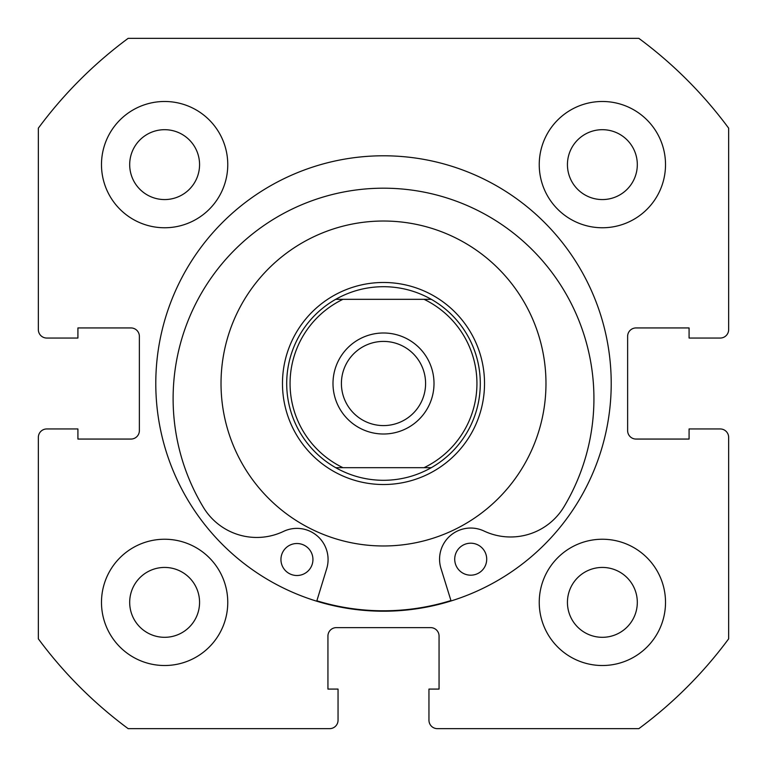 <?xml version="1.0" encoding="UTF-8"?>
<svg xmlns="http://www.w3.org/2000/svg" width="767" height="767" viewBox="0 0 767 767"><rect width="100%" height="100%" fill="white"/><g stroke="black" fill="none" stroke-linecap="round" stroke-linejoin="round"><path stroke-width="1.15" d="M611.213 383.5A227.713 227.713 0 0 0 383.5 155.787A227.713 227.713 0 0 0 155.787 383.5A227.713 227.713 0 0 0 383.5 611.213A227.713 227.713 0 0 0 611.213 383.5M539.239 602.373A63.134 63.134 0 0 0 602.373 665.516A63.134 63.134 0 0 0 665.516 602.373A63.134 63.134 0 0 0 602.373 539.239A63.134 63.134 0 0 0 539.239 602.373M101.484 602.373A63.134 63.134 0 0 0 164.627 665.516A63.134 63.134 0 0 0 227.761 602.373A63.134 63.134 0 0 0 164.627 539.239A63.134 63.134 0 0 0 101.484 602.373M539.239 164.627A63.134 63.134 0 0 0 602.373 227.761A63.134 63.134 0 0 0 665.516 164.627A63.134 63.134 0 0 0 602.373 101.484A63.134 63.134 0 0 0 539.239 164.627M101.484 164.627A63.134 63.134 0 0 0 164.627 227.761A63.134 63.134 0 0 0 227.761 164.627A63.134 63.134 0 0 0 164.627 101.484A63.134 63.134 0 0 0 101.484 164.627M199.564 164.627A34.937 34.937 0 0 1 164.627 199.564A34.937 34.937 0 0 1 129.69 164.627A34.937 34.937 0 0 1 164.627 129.69A34.937 34.937 0 0 1 199.564 164.627M637.31 164.627A34.937 34.937 0 0 1 602.373 199.564A34.937 34.937 0 0 1 567.436 164.627A34.937 34.937 0 0 1 602.373 129.69A34.937 34.937 0 0 1 637.31 164.627M199.564 602.373A34.937 34.937 0 0 1 164.627 637.31A34.937 34.937 0 0 1 129.69 602.373A34.937 34.937 0 0 1 164.627 567.436A34.937 34.937 0 0 1 199.564 602.373M637.31 602.373A34.937 34.937 0 0 1 602.373 637.31A34.937 34.937 0 0 1 567.436 602.373A34.937 34.937 0 0 1 602.373 567.436A34.937 34.937 0 0 1 637.31 602.373M128.156 38.35A429.328 429.328 0 0 0 38.35 128.156L38.35 329.618A8.418 8.418 0 0 0 46.768 338.046L77.918 338.046L77.918 327.94L130.956 327.94A8.418 8.418 0 0 1 139.373 336.358L139.373 430.642A8.418 8.418 0 0 1 130.956 439.06L77.918 439.06L77.918 428.954L46.768 428.954A8.418 8.418 0 0 0 38.35 437.382L38.35 638.844A429.328 429.328 0 0 0 128.156 728.65L329.618 728.65A8.418 8.418 0 0 0 338.046 720.232L338.046 689.082L327.94 689.082L327.94 636.044A8.418 8.418 0 0 1 336.358 627.627L430.642 627.627A8.418 8.418 0 0 1 439.06 636.044L439.06 689.082L428.954 689.082L428.954 720.232A8.418 8.418 0 0 0 437.382 728.65L638.844 728.65A429.328 429.328 0 0 0 728.65 638.844L728.65 437.382A8.418 8.418 0 0 0 720.232 428.954L689.082 428.954L689.082 439.06L636.044 439.06A8.418 8.418 0 0 1 627.627 430.642L627.627 336.358A8.418 8.418 0 0 1 636.044 327.94L689.082 327.94L689.082 338.046L720.232 338.046A8.418 8.418 0 0 0 728.65 329.618L728.65 128.156A429.328 429.328 0 0 0 638.844 38.35L128.156 38.35M383.5 332.993A50.507 50.507 0 0 0 332.993 383.5A50.507 50.507 0 0 0 383.5 434.007A50.507 50.507 0 0 0 434.007 383.5A50.507 50.507 0 0 0 383.5 332.993M383.5 425.589A42.089 42.089 0 0 1 341.411 383.5A42.089 42.089 0 0 1 383.5 341.411A42.089 42.089 0 0 1 425.589 383.5A42.089 42.089 0 0 1 383.5 425.589M383.5 282.477A101.023 101.023 0 0 1 484.523 383.5A101.023 101.023 0 0 1 383.5 484.523A101.023 101.023 0 0 1 282.477 383.5A101.023 101.023 0 0 1 383.5 282.477M431.303 467.678A96.815 96.815 0 0 0 431.303 299.322A96.815 96.815 0 0 1 431.303 467.678L424.055 467.678L431.303 467.678C416.462 476.019 400.527 480.228 383.5 480.315C366.473 480.228 350.538 476.019 335.697 467.678L342.945 467.678L335.697 467.678A96.815 96.815 0 0 1 335.697 299.322A96.815 96.815 0 0 0 335.697 467.678M431.303 299.322L424.055 299.322L431.303 299.322C416.462 290.981 400.527 286.772 383.5 286.685C366.473 286.772 350.538 290.981 335.697 299.322L342.945 299.322L335.697 299.322M424.055 467.678L342.945 467.678A93.44 93.44 0 0 1 342.945 299.322L424.055 299.322A93.44 93.44 0 0 1 424.055 467.678M486.709 559.162A15.992 15.992 0 0 1 470.737 575.183A15.992 15.992 0 0 1 454.716 559.22A15.992 15.992 0 0 1 470.679 543.199A15.992 15.992 0 0 1 486.709 559.162M312.936 559.479A15.992 15.992 0 0 1 296.963 575.509A15.992 15.992 0 0 1 280.943 559.546A15.992 15.992 0 0 1 296.906 543.515A15.992 15.992 0 0 1 312.936 559.479M451.073 600.954L440.967 568.433A31.15 31.15 0 0 1 484.006 531.023A62.3 62.3 0 0 0 564.042 506.69A210.407 210.407 0 0 0 383.136 188.193A210.407 210.407 0 0 0 203.408 507.361A62.3 62.3 0 0 0 283.541 531.397A31.15 31.15 0 0 1 326.713 568.644L316.733 601.203M483.009 255.066A162.47 162.47 0 0 0 255.066 283.991A162.47 162.47 0 0 0 283.991 511.934A162.47 162.47 0 0 0 511.934 483.009A162.47 162.47 0 0 0 483.009 255.066M316.857 600.801A227.291 227.291 0 0 0 450.948 600.551"/></g></svg>
